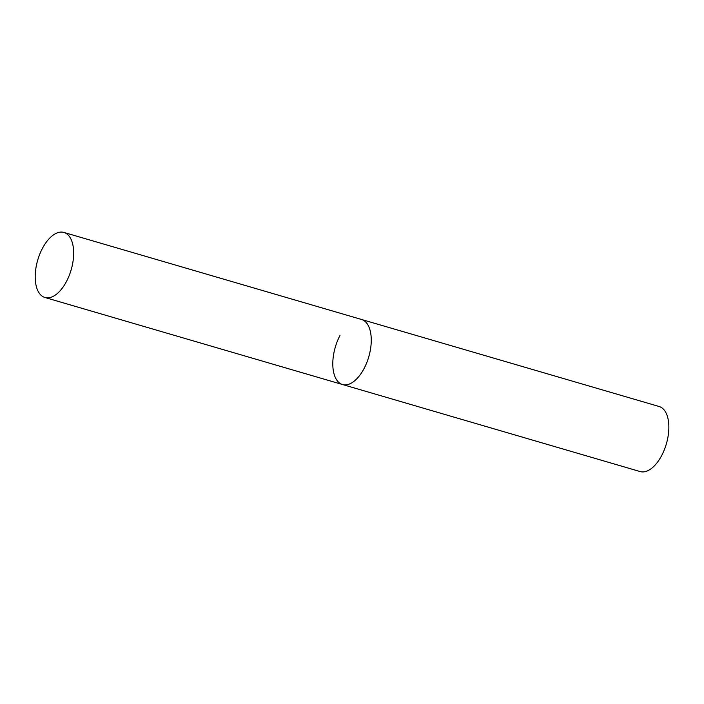 <?xml version="1.0" encoding="UTF-8"?>
<svg xmlns="http://www.w3.org/2000/svg" width="704" height="704" viewBox="0 0 704 704"><rect width="100%" height="100%" fill="white"/><g stroke="black" fill="none" stroke-linecap="round" stroke-linejoin="round"><path stroke-width="1.06" d="M44.924 297.493A33.889 17.415 -73.7 0 0 69.071 275.862A33.889 17.415 -73.7 0 0 69.432 236.526A33.889 17.415 -73.7 0 0 63.941 232.443A33.889 17.415 -73.7 0 0 39.794 254.074A33.889 17.415 -73.7 0 0 39.433 293.41A33.889 17.415 -73.7 0 0 44.924 297.493L342.514 384.525A33.889 17.415 -73.7 0 0 366.67 362.894A33.889 17.415 -73.7 0 0 367.03 323.558A33.889 17.415 -73.7 0 0 361.539 319.475A33.889 17.415 106.3 0 1 364.074 368.518A33.889 17.415 106.3 0 1 342.514 384.525A33.889 17.415 106.3 0 1 339.988 335.482M63.941 232.443L659.138 406.507A33.889 17.415 106.3 0 1 661.672 455.55A33.889 17.415 106.3 0 1 640.112 471.557L342.514 384.525"/></g></svg>
